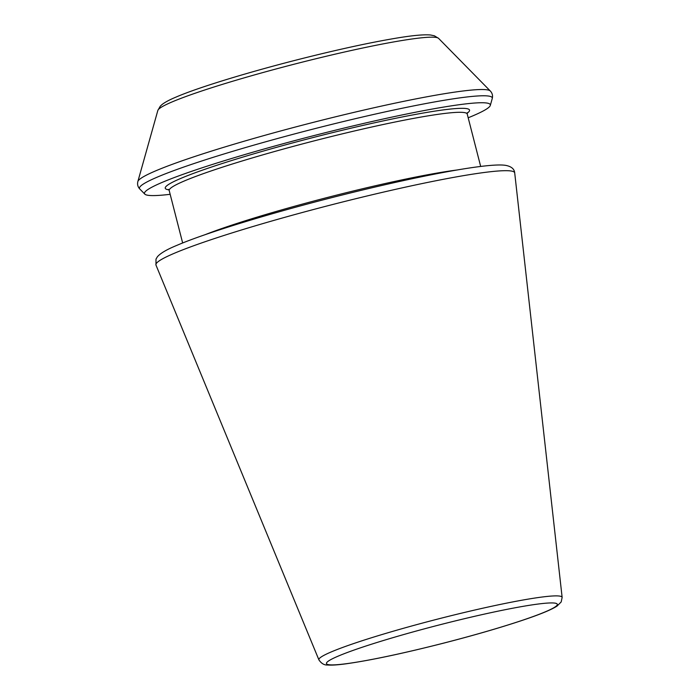 <?xml version="1.0" encoding="UTF-8"?>
<svg xmlns="http://www.w3.org/2000/svg" width="700" height="700" viewBox="0 0 700 700"><rect width="100%" height="100%" fill="white"/><g stroke="black" fill="none" stroke-linecap="round" stroke-linejoin="round"><path stroke-width="1.05" d="M468.186 117.784A178.526 14.009 165.6 0 0 490.306 105.429A178.526 14.009 165.6 0 0 358.654 124.6A178.526 14.009 165.6 0 0 162.155 182.394A178.526 14.009 165.6 0 0 144.83 194.136A178.526 14.009 165.6 0 0 170.161 194.311M331.293 651.91A125.571 9.852 165.6 0 0 318.902 659.864C321.344 663.477 324.196 665.184 327.46 665C331.572 665.341 337.82 664.939 346.203 663.784C370.3 660.389 402.526 653.572 442.881 643.335C472.99 635.6 499.179 628.04 521.447 620.646C539.324 614.714 551.18 609.866 557.008 606.104L561.181 601.956L562.135 597.415A125.571 9.852 165.6 0 0 467.469 611.739A125.571 9.852 165.6 0 0 331.293 651.91M338.249 656.101A119.149 9.345 165.6 0 0 449.627 641.567A119.149 9.345 165.6 0 0 537.731 604.091A119.149 9.345 165.6 0 0 338.249 656.101M174.239 253.312A185.194 14.534 165.6 0 0 155.969 265.046L156.004 259.096L157.412 256.743C160.484 253.19 167.029 249.375 177.056 245.289C206.99 232.409 275.537 211.61 343.963 194.565C421.251 175.298 489.125 162.505 505.75 165.384C511.385 166.469 514.369 168.989 514.71 172.944A185.194 14.534 165.6 0 0 375.086 194.066A185.194 14.534 165.6 0 0 174.239 253.312M457.266 169.969A153.843 12.075 165.6 0 0 204.873 234.771M480.681 166.46L467.224 114.03A153.843 12.075 165.6 0 0 350.464 131.906A153.843 12.075 165.6 0 0 184.415 180.933A153.843 12.075 165.6 0 0 169.199 190.549L168.403 189.376M466.839 113.453A157.089 12.329 165.6 0 0 365.759 124.766A157.089 12.329 165.6 0 0 180.801 178.404A157.089 12.329 165.6 0 0 169.251 189.866M490.306 105.429L492.249 98.516A182.131 14.289 165.6 0 0 357.945 118.072A182.131 14.289 165.6 0 0 157.474 177.039A182.131 14.289 165.6 0 0 139.799 189.009L144.83 194.136M438.567 38.351A145.066 11.384 165.6 0 0 325.623 56.402A145.066 11.384 165.6 0 0 172.183 101.885A145.066 11.384 165.6 0 0 157.85 110.425L160.309 106.146L162.015 104.554C165.034 102.2 169.732 99.697 176.12 97.046C198.441 87.369 251.773 71.032 308.271 57.024C341.819 48.72 370.501 42.542 394.301 38.491C411.574 35.525 423.666 34.361 430.588 35L434.385 35.796L438.567 38.351L490.315 91A182.131 14.289 165.6 0 0 348.504 113.671A182.131 14.289 165.6 0 0 155.864 170.782A182.131 14.289 165.6 0 0 137.865 181.501C137.156 184.354 137.795 186.856 139.799 189.009M562.135 597.415L514.71 172.944M318.902 659.864L155.969 265.046M182.656 242.979L169.199 190.549M467.355 112.621L467.224 114.03M490.315 91C492.319 93.161 492.957 95.664 492.249 98.516M157.85 110.425L137.865 181.501"/></g></svg>
